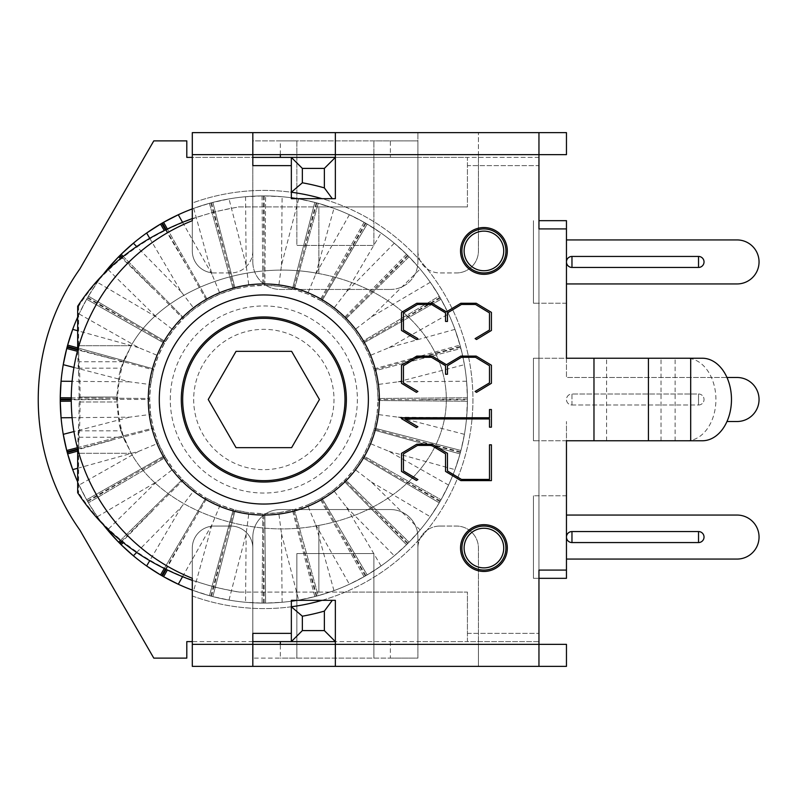 <?xml version="1.0" encoding="UTF-8"?>
<svg xmlns="http://www.w3.org/2000/svg" width="799" height="799" viewBox="0 0 799 799"><rect width="100%" height="100%" fill="white"/><g stroke="black" fill="none" stroke-linecap="round" stroke-linejoin="round"><path stroke-width="0.6" stroke-dasharray="4 3" d="M252.824 132.634L252.824 250.936L252.824 154.646L192.299 154.646L252.824 154.646L192.299 154.646L192.299 132.634L252.824 132.634L252.824 154.646L417.897 154.646L417.897 250.936L417.897 132.634L417.897 154.646L478.431 154.646L478.431 250.936A22.012 22.012 0 0 1 456.419 272.948A22.012 22.012 0 0 0 478.431 250.936L478.431 132.634L478.431 154.646L566.461 154.646L566.461 132.634L252.824 132.634L252.824 165.643L291.345 165.643L291.345 198.661L335.36 198.661L335.36 157.393L467.425 157.393L467.425 206.911L467.425 165.643L538.955 165.643L538.955 633.357L538.955 165.643L467.425 165.643L467.425 206.911L345.258 206.911L467.425 206.911L467.425 157.393L538.955 157.393L538.955 641.607L467.425 641.607L467.425 592.089L345.258 592.089A209.088 209.088 0 0 0 321.997 198.661L335.36 198.661L335.36 132.634M291.345 165.643L291.345 157.393M345.258 592.089A209.088 209.088 0 0 1 321.997 600.339L335.36 600.339L335.36 641.607L467.425 641.607L467.425 592.089L345.258 592.089M291.345 641.607L291.345 606.771A209.088 209.088 0 0 1 192.299 595.974L192.299 641.607L417.897 641.607L417.897 537.058A27.516 27.516 0 0 0 390.391 509.552L280.339 509.552A27.516 27.516 0 0 0 252.824 537.058L252.824 658.116L252.824 537.058A27.516 27.516 0 0 1 280.339 509.552L390.391 509.552A27.516 27.516 0 0 1 417.897 537.058L417.897 658.116L373.882 658.116L373.882 553.567L296.848 553.567L296.848 658.116L252.824 658.116L280.339 658.116L280.339 644.354M538.955 157.393L417.897 157.393L417.897 140.884L417.897 261.942L417.897 157.393L192.299 157.393L192.299 203.026A209.088 209.088 0 0 1 472.928 399.5A209.088 209.088 0 0 1 192.299 595.974L192.299 641.607M192.299 157.393L192.299 203.026A209.088 209.088 0 0 1 291.345 192.229M291.345 606.771L291.345 633.357L252.824 633.357L252.824 644.354L192.299 644.354L192.299 548.064A22.012 22.012 0 0 1 214.312 526.052L230.821 526.052A22.012 22.012 0 0 1 252.824 548.064A22.012 22.012 0 0 0 230.821 526.052L214.312 526.052A22.012 22.012 0 0 0 192.299 548.064L192.299 644.354L252.824 644.354L252.824 666.366L192.299 666.366L192.299 578.306A192.589 192.589 0 0 1 192.299 220.694L192.299 250.936A22.012 22.012 0 0 0 214.312 272.948A22.012 22.012 0 0 1 192.299 250.936L192.299 154.646M538.955 440.768L533.452 440.768L533.452 358.232L533.452 440.768L533.452 358.232L533.452 440.768L538.955 440.768L538.955 358.232L538.955 440.768M538.955 358.232L533.452 358.232L538.955 358.232M538.955 578.326L533.452 578.326L533.452 495.789L533.452 578.326L533.452 495.789L533.452 578.326L538.955 578.326L538.955 495.789L538.955 578.326L533.452 578.326L566.461 578.326L566.461 559.07L737.038 559.07A22.012 22.012 0 0 0 759.05 537.058A22.012 22.012 0 0 0 737.038 515.055L566.461 515.055L566.461 495.789L533.452 495.789L566.461 495.789L566.461 515.055M538.955 303.211L533.452 303.211L533.452 220.674L533.452 303.211L533.452 220.674L533.452 303.211L538.955 303.211L538.955 220.674L538.955 303.211M538.955 220.674L566.461 220.674L566.461 358.232L702.291 358.232M505.937 548.064A22.012 22.012 0 0 1 472.928 567.13A22.012 22.012 0 0 1 472.928 529.008A22.012 22.012 0 0 1 505.937 548.064A22.012 22.012 0 0 0 472.928 529.008A22.012 22.012 0 0 0 472.928 567.13A22.012 22.012 0 0 0 505.937 548.064A22.012 22.012 0 0 1 483.924 570.077A22.012 22.012 0 0 1 461.922 548.064A22.012 22.012 0 0 1 483.924 526.052A22.012 22.012 0 0 1 505.937 548.064M505.937 250.936A22.012 22.012 0 0 1 472.928 269.992A22.012 22.012 0 0 1 472.928 231.87A22.012 22.012 0 0 1 505.937 250.936A22.012 22.012 0 0 0 472.928 231.87A22.012 22.012 0 0 0 472.928 269.992A22.012 22.012 0 0 0 505.937 250.936A22.012 22.012 0 0 1 483.924 272.948A22.012 22.012 0 0 1 461.922 250.936A22.012 22.012 0 0 1 483.924 228.923A22.012 22.012 0 0 1 505.937 250.936M252.824 641.607L186.796 641.607L186.796 658.116L153.788 658.116L79.86 530.067A225.598 225.598 0 0 1 79.86 268.933L153.788 140.884L186.796 140.884L186.796 157.393L252.824 157.393L252.824 261.942L252.824 140.884L296.848 140.884L296.848 245.433L373.882 245.433L373.882 140.884L417.897 140.884L390.391 140.884L390.391 157.393M280.339 154.646L280.339 140.884L390.391 140.884M373.882 140.884L296.848 140.884L296.848 245.433L373.882 245.433L373.882 140.884M280.339 140.884L252.824 140.884L252.824 157.393M390.391 641.607L390.391 658.116L280.339 658.116M296.848 658.116L373.882 658.116L373.882 553.567L296.848 553.567L296.848 658.116M390.391 658.116L417.897 658.116L417.897 641.607L538.955 641.607M252.824 261.942A27.516 27.516 0 0 0 280.339 289.448L390.391 289.448L280.339 289.448A27.516 27.516 0 0 1 252.824 261.942M390.391 289.448A27.516 27.516 0 0 0 417.897 261.942A27.516 27.516 0 0 1 390.391 289.448M181.293 399.5A82.537 82.537 0 0 0 305.098 470.981A82.537 82.537 0 0 0 305.098 328.019A82.537 82.537 0 0 0 181.293 399.5A82.537 82.537 0 0 0 305.098 470.981A82.537 82.537 0 0 0 305.098 328.019A82.537 82.537 0 0 0 181.293 399.5A82.537 82.537 0 0 0 263.83 482.037A82.537 82.537 0 0 0 346.367 399.5A82.537 82.537 0 0 0 263.83 316.963A82.537 82.537 0 0 0 181.293 399.5M178.277 214.761A203.585 203.585 0 0 1 210.756 202.956L209.428 203.326L233.318 289.478L209.428 203.326L193.698 208.379A203.585 203.585 0 0 0 192.299 208.899A203.585 203.585 0 0 1 291.345 197.782A203.585 203.585 0 0 0 282.107 196.734L264.229 195.915A203.585 203.585 0 0 1 316.134 202.746L314.806 202.397L292.424 288.958L314.806 202.397L298.656 198.921A203.585 203.585 0 0 0 297.158 198.661A203.585 203.585 0 0 1 297.188 600.339A203.585 203.585 0 0 0 298.656 600.079L314.806 596.603L292.424 510.042L294.342 509.522L318.242 595.674L333.962 590.621A203.585 203.585 0 0 0 349.383 584.239L364.084 576.688L320.059 498.876L320.918 498.376A114.177 114.177 0 0 0 320.918 300.624A114.177 114.177 0 0 0 149.653 399.5A114.177 114.177 0 0 0 320.918 498.376L321.777 497.877L367.16 574.91L381.043 565.962A203.585 203.585 0 0 0 394.287 555.794L406.521 544.708L343.86 480.938L345.268 479.53L409.038 542.191L420.134 529.947A203.585 203.585 0 0 0 430.291 516.713L439.25 502.831L362.207 457.447L363.205 455.72L441.018 499.745L448.569 485.053A203.585 203.585 0 0 0 454.951 469.632L460.014 453.902L373.852 430.012L374.371 428.084L460.933 450.476L464.419 434.326A203.585 203.585 0 0 0 466.596 417.777L467.415 399.899L378.007 399.5L378.007 398.501L467.405 397.722L466.596 381.223A203.585 203.585 0 0 0 464.419 364.674L460.933 348.524L374.371 370.916L460.933 348.524L460.584 347.195A203.585 203.585 0 0 1 467.415 399.101L467.405 397.722L378.007 398.501L377.028 384.599L374.122 369.947L460.374 346.426L454.951 329.368A203.585 203.585 0 0 0 448.569 313.947L441.018 299.255L363.205 343.28L354.416 329.997L345.268 319.47L333.343 308.923L321.777 301.123L367.16 224.09L321.777 301.123L307.525 294.012L294.342 289.478L318.242 203.326L294.342 289.478L278.731 286.302L264.829 285.333L265.608 195.925L264.829 285.333L248.928 286.302L235.246 288.958L212.864 202.397L235.246 288.958L220.144 294.012L207.61 300.124L163.585 222.312M466.596 381.223L398.122 381.822L377.028 384.599M464.419 434.326L398.122 417.178L377.028 414.401L378.007 400.499L467.405 401.278L378.007 400.499L378.007 399.5M467.415 399.899A203.585 203.585 0 0 1 460.584 451.805L460.933 450.476L374.371 428.084L377.028 414.401M448.569 485.053L388.973 451.335L369.318 443.195L373.852 430.012L460.014 453.902L460.374 452.574A203.585 203.585 0 0 1 440.339 500.943L441.018 499.745L363.205 455.72L369.318 443.195M420.134 529.947L371.295 481.957L354.416 469.003L362.207 457.447L439.25 502.831L439.939 501.642A203.585 203.585 0 0 1 408.069 543.17L409.038 542.191L345.268 479.53L354.416 469.003M381.043 565.962L346.287 506.956L333.343 490.077L343.86 480.938L406.521 544.708L407.5 543.739A203.585 203.585 0 0 1 365.972 575.61L367.16 574.91L321.777 497.877L333.343 490.077M333.962 590.621L315.665 524.643L307.525 504.988L320.059 498.876L364.084 576.688L365.273 576.009A203.585 203.585 0 0 1 316.913 596.044L318.242 595.674L294.342 509.522L307.525 504.988M182.522 576.738L211.995 524.643L220.144 504.988L235.246 510.042L212.864 596.603L229.013 600.079A203.585 203.585 0 0 0 245.553 602.266L262.052 603.075L262.841 513.667L264.829 513.667L265.608 603.075L282.107 602.266A203.585 203.585 0 0 0 291.345 601.218A203.585 203.585 0 0 1 192.299 590.111A203.585 203.585 0 0 0 193.698 590.621L209.428 595.674L233.318 509.522L209.428 595.674L210.756 596.044A203.585 203.585 0 0 1 178.277 584.239M282.107 602.266L281.508 533.792L278.731 512.698L292.424 510.042L314.806 596.603L316.134 596.254A203.585 203.585 0 0 1 264.229 603.085L265.608 603.075L264.829 513.667L278.731 512.698M229.013 600.079L246.152 533.792L248.928 512.698L262.841 513.667L262.052 603.075L263.43 603.085A203.585 203.585 0 0 1 211.525 596.254L212.864 596.603L235.246 510.042L248.928 512.698M164.234 568.578L205.882 497.877L220.144 504.988M163.585 576.688L167.321 570.087M136.619 552.499L181.373 506.956L194.327 490.077L205.882 497.877L160.509 574.91M120.419 540.434L182.402 479.53L194.327 490.077M121.138 544.708L123.166 542.641M146.626 565.962A203.585 203.585 0 0 1 133.383 555.794M77.673 468.254L138.696 451.335L158.352 443.195L165.453 457.447L88.419 502.831L97.378 516.713A203.585 203.585 0 0 0 103.74 525.263A203.585 203.585 0 0 1 77.673 481.917A203.585 203.585 0 0 0 79.101 485.053L86.642 499.745L164.464 455.72L86.642 499.745L87.321 500.943A203.585 203.585 0 0 1 72.709 469.632M97.378 516.713L156.374 481.957L173.253 469.003L182.402 479.53L118.622 542.191M107.535 529.947A203.585 203.585 0 0 1 87.72 501.642L88.419 502.831L165.453 457.447L173.253 469.003M77.383 447.72L153.298 428.084L158.352 443.195M67.655 453.902L77.673 451.125M72.11 417.677L129.538 417.178L150.631 414.401L153.298 428.084L66.736 450.476M71.251 397.822L149.663 398.501L150.631 414.401M60.255 401.278L71.251 401.178M63.251 434.326A203.585 203.585 0 0 1 61.074 417.777M73.937 367.44L129.538 381.822L150.631 384.599L149.663 398.501L60.255 397.722M77.673 347.875L153.808 368.988L150.631 384.599M66.736 348.524L77.383 351.28M61.074 381.223A203.585 203.585 0 0 1 63.251 364.674M108.025 269.533L156.374 317.043L173.253 329.997L164.464 343.28L86.642 299.255L79.101 313.947A203.585 203.585 0 0 0 77.673 317.093A203.585 203.585 0 0 1 103.7 273.777A203.585 203.585 0 0 0 97.378 282.287L88.419 296.169L165.453 341.553L88.419 296.169L87.72 297.358A203.585 203.585 0 0 1 107.535 269.053M79.101 313.947L138.696 347.665L158.352 355.805L153.808 368.988L67.655 345.098M72.709 329.368A203.585 203.585 0 0 1 87.321 298.057L86.642 299.255L164.464 343.28L158.352 355.805M123.166 256.359L183.81 318.062L173.253 329.997M118.622 256.809L120.419 258.566M149.703 238.262L181.373 292.044L194.327 308.923L183.81 318.062L121.138 254.292M167.321 228.913L207.61 300.124L194.327 308.923M160.509 224.09L164.234 230.422M133.383 243.206A203.585 203.585 0 0 1 146.626 233.038M193.698 208.379L211.995 274.357L220.144 294.012M262.052 195.925L245.553 196.734A203.585 203.585 0 0 0 229.013 198.921L211.525 202.746A203.585 203.585 0 0 1 263.43 195.915L262.052 195.925L262.841 285.333L262.052 195.925M245.553 196.734L246.152 265.208L248.928 286.302M298.656 198.921L281.508 265.208L278.731 286.302M364.084 222.312L349.383 214.761A203.585 203.585 0 0 0 333.962 208.379L316.913 202.956A203.585 203.585 0 0 1 365.273 222.991L364.084 222.312L320.059 300.124L364.084 222.312M349.383 214.761L315.665 274.357L307.525 294.012M406.521 254.292L394.287 243.206A203.585 203.585 0 0 0 381.043 233.038L365.972 223.39A203.585 203.585 0 0 1 407.5 255.261L406.521 254.292L343.86 318.062L406.521 254.292M394.287 243.206L346.287 292.044L333.343 308.923M439.25 296.169L430.291 282.287A203.585 203.585 0 0 0 420.134 269.053L409.038 256.809L345.268 319.47L409.038 256.809L408.069 255.83A203.585 203.585 0 0 1 439.939 297.358L439.25 296.169L362.207 341.553L439.25 296.169M430.291 282.287L371.295 317.043L354.416 329.997M374.122 369.947L369.318 355.805L363.205 343.28L441.018 299.255L440.339 298.057A203.585 203.585 0 0 1 460.374 346.426M460.374 452.574L374.122 429.053M439.939 501.642L362.716 456.589M407.5 543.739L344.569 480.239M365.273 576.009L320.918 498.376M316.134 596.254L293.383 509.782M263.43 603.085L263.83 513.677M210.756 596.044L234.277 509.782M165.473 569.188L206.741 498.376M121.498 541.303L183.101 480.239M87.321 500.943L164.954 456.589M77.693 449.058L153.548 429.053M71.251 399.19L149.653 399.5M77.683 349.303L153.548 369.947M87.72 297.358L164.954 342.411M122.087 257.218L183.101 318.761M166.082 229.513L206.741 300.624M211.525 202.746L234.277 289.218M264.229 195.915L263.83 285.323M316.913 202.956L293.383 289.218M365.972 223.39L320.918 300.624M408.069 255.83L344.569 318.761M440.339 298.057L362.716 342.411M454.951 329.368L388.973 347.665L369.318 355.805M373.852 368.988L460.014 345.098L373.852 368.988M208.239 399.5L236.035 447.65L291.625 447.65L319.43 399.5L291.625 351.35L236.035 351.35L208.239 399.5M193.548 440.079A81.158 81.158 0 0 1 223.251 329.208A81.158 81.158 0 0 1 334.122 358.921A81.158 81.158 0 0 1 304.409 469.792A81.158 81.158 0 0 1 193.548 440.079M304.409 469.792A81.158 81.158 0 0 0 304.409 329.208A81.158 81.158 0 0 0 182.671 399.5A81.158 81.158 0 0 0 304.409 469.792A81.158 81.158 0 0 1 182.671 399.5A81.158 81.158 0 0 1 304.409 329.208A81.158 81.158 0 0 1 304.409 469.792M162.037 223.191A203.585 203.585 0 0 1 467.425 399.5A203.585 203.585 0 0 1 162.037 575.809A203.585 203.585 0 0 1 162.037 223.191M77.693 448.908A38.522 3.356 -90 0 1 78.302 430.851A49.518 4.315 90 0 0 78.632 424.668A49.518 4.325 90 0 0 79.111 401.977L79.111 397.023L116.694 397.023L119.301 374.332A102.841 102.442 90 0 1 126.052 355.485C121.258 366.921 118.462 380.773 117.663 397.023A102.841 102.442 -90 0 0 117.663 401.977C118.462 418.227 121.258 432.079 126.052 443.515L119.341 424.659L121.108 430.851L131.156 453.303C161.937 508.094 244.704 539.894 318.861 525.412C244.704 539.894 161.937 508.094 131.156 453.303L78.632 453.303L78.632 492.753L77.673 492.753M116.694 397.023A102.841 102.442 -90 0 0 116.694 401.977L119.301 424.668A102.841 102.442 90 0 0 126.052 443.515L123.386 437.263L131.156 453.303L78.911 453.303M78.911 345.697L131.156 345.697C161.937 290.906 244.704 259.106 318.861 273.588C244.704 259.106 161.937 290.906 131.156 345.697L121.108 368.149L119.341 374.341M79.111 397.023A49.518 4.325 90 0 0 78.632 374.332A49.518 4.315 90 0 0 78.302 368.149A38.522 3.356 -90 0 1 77.693 350.092M77.673 306.247L78.632 306.247C111.141 254.951 171.785 217.478 239.4 206.911L467.425 206.911L318.861 206.911L318.861 273.588A165.073 129.308 0 0 1 446.331 399.5A165.073 129.308 0 0 1 318.861 525.412A165.073 129.308 0 0 0 446.331 399.5A165.073 129.308 0 0 0 318.861 273.588L318.861 206.911L238.442 206.911L215.011 211.735L192.299 218.586M78.632 306.247L78.632 345.697L131.156 345.697L123.386 361.737L126.052 355.485M192.299 580.414L215.011 587.265L238.442 592.089L318.861 592.089L238.442 592.089M318.861 592.089L318.861 525.412L318.861 592.089L467.425 592.089L318.861 592.089M78.632 424.668L78.632 453.303A27.516 2.407 -90 0 1 79.081 437.263A60.524 5.283 90 0 0 80.07 401.977L80.07 397.023A60.524 5.283 90 0 0 79.081 361.737A27.516 2.407 -90 0 1 78.632 345.697L78.632 374.332M239.4 592.089C171.785 581.522 111.141 544.049 78.632 492.753M239.4 206.911L238.442 206.911M467.425 633.357L538.955 633.357L467.425 633.357L467.425 592.089L467.425 633.357M702.291 440.768L566.461 440.768L566.461 421.512L566.461 570.077L538.955 570.077L538.955 228.923L566.461 228.923M686.731 440.768A41.268 29.183 90 0 0 715.914 399.5A41.268 29.183 90 0 0 686.731 358.232M538.955 132.634L538.955 228.923M252.824 250.936A22.012 22.012 0 0 1 230.821 272.948L214.312 272.948L230.821 272.948A22.012 22.012 0 0 0 252.824 250.936M417.897 250.936A22.012 22.012 0 0 0 439.909 272.948L456.419 272.948L439.909 272.948A22.012 22.012 0 0 1 417.897 250.936M335.36 154.646L538.955 154.646M538.955 570.077L538.955 644.354L335.36 644.354L335.36 600.339L291.345 600.339L291.345 633.357M460.544 250.936A23.381 23.381 0 0 0 495.62 271.191A23.381 23.381 0 0 0 495.62 230.681A23.381 23.381 0 0 0 460.544 250.936M460.544 548.064A23.381 23.381 0 0 0 495.62 568.319A23.381 23.381 0 0 0 495.62 527.809A23.381 23.381 0 0 0 460.544 548.064M491.415 312.379L491.415 330.466L476.514 339.505L475.105 338.616L489.487 330.017L489.487 312.898L475.485 304.449L461.472 304.449L447.47 312.898L447.47 321.428L445.542 321.428L445.542 312.898L431.46 304.449L417.527 304.449L403.445 312.898L403.445 330.017L417.897 338.616L416.419 339.505L401.517 330.466L401.517 312.379L416.788 303.27L432.199 303.27L446.431 311.86L460.803 303.27L476.224 303.27L491.415 312.379M431.46 445.403L417.527 445.403L403.445 453.852L403.445 470.971L417.897 479.57L416.419 480.459L401.517 471.42L401.517 453.333L416.788 444.214L432.199 444.214L447.47 453.333L447.47 470.971L461.472 479.42L489.487 479.42L489.487 444.813L491.415 444.813L491.415 480.608L460.803 480.608L445.542 471.42L445.542 453.852L431.46 445.403M491.415 427.175L489.487 427.175L489.487 418.946L404.783 418.946L417.897 426.726L416.419 427.615L401.517 418.656L401.517 417.767L489.487 417.767L489.487 409.537L491.415 409.537L491.415 427.175M431.46 357.293L417.527 357.293L403.445 365.742L403.445 382.861L417.897 391.45L416.419 392.349L401.517 383.3L401.517 365.223L416.788 356.104L432.199 356.104L446.431 364.704L460.803 356.104L476.224 356.104L491.415 365.223L491.415 383.3L476.514 392.349L475.105 391.45L489.487 382.861L489.487 365.742L475.485 357.293L461.472 357.293L447.47 365.742L447.47 374.262L445.542 374.262L445.542 365.742L431.46 357.293M252.824 666.366L252.824 644.354L478.431 644.354L478.431 548.064A22.012 22.012 0 0 0 456.419 526.052A22.012 22.012 0 0 1 478.431 548.064L478.431 666.366L478.431 644.354L566.461 644.354L566.461 666.366L252.824 666.366L252.824 548.064L252.824 644.354L192.299 644.354M335.36 644.354L335.36 666.366M439.909 526.052L456.419 526.052L439.909 526.052A22.012 22.012 0 0 0 417.897 548.064A22.012 22.012 0 0 1 439.909 526.052M417.897 644.354L417.897 548.064L417.897 644.354M538.955 666.366L538.955 644.354M263.83 504.049A104.549 104.549 0 0 1 159.291 399.5A104.549 104.549 0 0 1 263.83 294.951A104.549 104.549 0 0 1 368.379 399.5A104.549 104.549 0 0 1 263.83 504.049M571.964 542.561L698.526 542.561A5.503 5.503 0 0 0 704.029 537.058A5.503 5.503 0 0 0 698.526 531.555L571.964 531.555L571.964 542.561M566.461 570.077L566.461 559.07M571.964 405.003L698.526 405.003A5.503 5.503 0 0 0 704.029 399.5A5.503 5.503 0 0 0 698.526 393.997L571.964 393.997A5.503 5.503 0 0 0 566.461 399.5A5.503 5.503 0 0 0 571.964 405.003L571.964 393.997L698.526 393.997L698.526 405.003L571.964 405.003A5.503 5.503 0 0 1 566.461 399.5A5.503 5.503 0 0 1 571.964 393.997L571.964 405.003M698.526 405.003A5.503 5.503 0 0 0 704.029 399.5A5.503 5.503 0 0 0 698.526 393.997L698.526 405.003M726.98 421.512L737.038 421.512A22.012 22.012 0 0 0 759.05 399.5A22.012 22.012 0 0 0 737.038 377.488L566.461 377.488L566.461 358.232L533.452 358.232L566.461 358.232L566.461 377.488L726.98 377.488M566.461 440.768L533.452 440.768L566.461 440.768M571.964 267.445L698.526 267.445A5.503 5.503 0 0 0 704.029 261.942A5.503 5.503 0 0 0 698.526 256.439L571.964 256.439A5.503 5.503 0 0 0 566.461 261.942A5.503 5.503 0 0 0 571.964 267.445L571.964 256.439M566.461 283.945L566.461 303.211L566.461 283.945L737.038 283.945A22.012 22.012 0 0 0 759.05 261.942A22.012 22.012 0 0 0 737.038 239.93L566.461 239.93M566.461 303.211L533.452 303.211L566.461 303.211M398.122 381.822L464.419 364.674M398.122 417.178L466.596 417.777M388.973 451.335L454.951 469.632M371.295 481.957L430.291 516.713M346.287 506.956L394.287 555.794M315.665 524.643L349.383 584.239M281.508 533.792L298.656 600.079M246.152 533.792L245.553 602.266M211.995 524.643L193.698 590.621M181.373 506.956L149.703 560.738M156.374 481.957L108.025 529.467M138.696 451.335L79.101 485.053M129.538 417.178L73.937 431.56M129.538 381.822L72.11 381.323M138.696 347.665L77.673 330.746M156.374 317.043L97.378 282.287M181.373 292.044L136.619 246.501M211.995 274.357L182.522 222.262M246.152 265.208L229.013 198.921M281.508 265.208L282.107 196.734M315.665 274.357L333.962 208.379M346.287 292.044L381.043 233.038M371.295 317.043L420.134 269.053M460.584 347.195L416.099 358.701M421.463 399.5L467.415 399.101M416.099 440.299L460.584 451.805M400.349 478.321L440.339 500.943M375.3 510.961L408.069 543.17M342.651 536.019L365.972 575.61M304.629 551.759L316.913 596.044M263.83 557.133L264.229 603.085M223.031 551.759L211.525 596.254M185.018 536.019L166.082 569.487M152.369 510.961L122.087 541.782M127.321 478.321L87.72 501.642M111.57 440.299L77.683 449.697M106.197 399.5L71.251 399.81M111.57 358.701L77.693 349.942M127.321 320.679L87.321 298.057M152.369 288.039L121.498 257.697M185.018 262.981L165.473 229.812M223.031 247.241L210.756 202.956M263.83 241.867L263.43 195.915M304.629 247.241L316.134 202.746M342.651 262.981L365.273 222.991M375.3 288.039L407.5 255.261M400.349 320.679L439.939 297.358M388.973 347.665L448.569 313.947M298.906 460.254A70.152 70.152 0 0 0 324.594 364.424A70.152 70.152 0 0 0 228.754 338.746A70.152 70.152 0 0 0 203.076 434.576A70.152 70.152 0 0 0 298.906 460.254M78.302 430.851L121.108 430.851M79.111 401.977L116.694 401.977M78.302 368.149L121.108 368.149M79.081 437.263L123.386 437.263M80.07 401.977L117.663 401.977M123.386 361.737L79.081 361.737M117.663 397.023L80.07 397.023M675.125 440.768L675.125 358.232M661.033 440.768L661.033 358.232M606.581 440.768L606.581 358.232M593.977 440.768L593.977 358.232M170.287 399.5A93.543 93.543 0 0 1 263.83 305.957A93.543 93.543 0 0 1 357.373 399.5A93.543 93.543 0 0 1 263.83 493.043A93.543 93.543 0 0 1 170.287 399.5M698.526 531.555L698.526 542.561M698.526 256.439L698.526 267.445"/><path stroke-width="1.2" d="M332.274 198.661L324.364 187.885A220.095 220.095 0 0 0 302.352 182.801L291.345 192.229A209.088 209.088 0 0 1 321.997 198.661L335.36 198.661L335.36 157.393L291.345 157.393L291.345 165.643L252.824 165.643L252.824 132.634L192.299 132.634L192.299 220.694A192.589 192.589 0 0 0 192.299 578.306L192.299 666.366L252.824 666.366L252.824 633.357L291.345 633.357L291.345 641.607L335.36 641.607L335.36 600.339L332.274 600.339L324.364 611.115L324.364 630.601L335.36 641.607M302.352 182.801L302.352 168.399L324.364 168.399L335.36 157.393M324.364 168.399L324.364 187.885M302.352 168.399L291.345 157.393L252.824 157.393M332.274 600.339L321.997 600.339A209.088 209.088 0 0 1 291.345 606.771L302.352 616.199A220.095 220.095 0 0 0 324.364 611.115M324.364 630.601L302.352 630.601L291.345 641.607L252.824 641.607M302.352 630.601L302.352 616.199M503.73 548.064A19.795 19.795 0 0 1 474.027 565.213A19.795 19.795 0 0 1 474.027 530.916A19.795 19.795 0 0 1 503.73 548.064M505.937 548.064A22.012 22.012 0 0 0 472.928 529.008A22.012 22.012 0 0 0 472.928 567.13A22.012 22.012 0 0 0 505.937 548.064M503.73 250.936A19.795 19.795 0 0 1 474.027 268.084A19.795 19.795 0 0 1 474.027 233.787A19.795 19.795 0 0 1 503.73 250.936M505.937 250.936A22.012 22.012 0 0 0 472.928 231.87A22.012 22.012 0 0 0 472.928 269.992A22.012 22.012 0 0 0 505.937 250.936M538.955 157.393L538.955 228.923L538.955 132.634L335.36 132.634L335.36 198.661L291.345 198.661L291.345 165.643M291.345 633.357L291.345 600.339L335.36 600.339L335.36 644.354L566.461 644.354L566.461 666.366L538.955 666.366L538.955 570.077L538.955 641.607M192.299 641.607L186.796 641.607L186.796 658.116L153.788 658.116L79.86 530.067A225.598 225.598 0 0 1 79.86 268.933L153.788 140.884L186.796 140.884L186.796 157.393L192.299 157.393M291.345 601.218A203.585 203.585 0 0 0 297.158 600.339A203.585 203.585 0 0 1 291.345 601.218M167.321 570.087L163.585 576.688L178.277 584.239A203.585 203.585 0 0 0 192.299 590.101A203.585 203.585 0 0 1 103.7 525.223A203.585 203.585 0 0 0 107.535 529.947L118.622 542.191L120.419 540.434M182.522 576.738L178.277 584.239A203.585 203.585 0 0 1 162.387 576.009L163.585 576.688M123.166 542.641L121.138 544.708L133.383 555.794A203.585 203.585 0 0 0 146.626 565.962L160.509 574.91L164.234 568.578M136.619 552.499L133.383 555.794A203.585 203.585 0 0 1 120.16 543.739L121.138 544.708M160.509 574.91L161.698 575.61A203.585 203.585 0 0 1 146.626 565.962L149.703 560.738M118.622 542.191L119.59 543.17A203.585 203.585 0 0 1 107.535 529.947L108.025 529.467M77.673 451.125L67.655 453.902L72.709 469.632A203.585 203.585 0 0 0 77.673 481.907A203.585 203.585 0 0 1 77.673 317.083A203.585 203.585 0 0 0 72.709 329.368L67.655 345.098L77.673 347.875M77.673 468.254L72.709 469.632A203.585 203.585 0 0 1 67.286 452.574L67.655 453.902M71.251 401.178L60.255 401.278L61.074 417.777A203.585 203.585 0 0 0 63.251 434.326L66.736 450.476L77.383 447.72M72.11 417.677L61.074 417.777A203.585 203.585 0 0 1 60.245 399.899L60.255 401.278M66.736 450.476L67.086 451.805A203.585 203.585 0 0 1 63.251 434.326L73.937 431.56M77.383 351.28L66.736 348.524L63.251 364.674A203.585 203.585 0 0 0 61.074 381.223L60.255 397.722L71.251 397.822M73.937 367.44L63.251 364.674A203.585 203.585 0 0 1 67.086 347.195L66.736 348.524M60.255 397.722L60.245 399.101A203.585 203.585 0 0 1 61.074 381.223L72.11 381.323M67.655 345.098L67.286 346.426A203.585 203.585 0 0 1 72.709 329.368L77.673 330.746M120.419 258.566L118.622 256.809L107.535 269.053A203.585 203.585 0 0 0 103.74 273.737A203.585 203.585 0 0 1 192.299 208.889A203.585 203.585 0 0 0 178.277 214.761L163.585 222.312L167.321 228.913M108.025 269.533L107.535 269.053A203.585 203.585 0 0 1 119.59 255.83L118.622 256.809M164.234 230.422L160.509 224.09L146.626 233.038A203.585 203.585 0 0 0 133.383 243.206L121.138 254.292L123.166 256.359M149.703 238.262L146.626 233.038A203.585 203.585 0 0 1 161.698 223.39L160.509 224.09M121.138 254.292L120.16 255.261A203.585 203.585 0 0 1 133.383 243.206L136.619 246.501M163.585 222.312L162.387 222.991A203.585 203.585 0 0 1 178.277 214.761L182.522 222.262M297.158 198.661A203.585 203.585 0 0 0 291.345 197.782A203.585 203.585 0 0 1 297.188 198.661M236.035 447.65L208.239 399.5L236.035 351.35L291.625 351.35L319.43 399.5L291.625 447.65L236.035 447.65M304.409 469.792A81.158 81.158 0 0 0 304.409 329.208A81.158 81.158 0 0 0 182.671 399.5A81.158 81.158 0 0 0 304.409 469.792M192.299 580.414C142.302 562.246 104.09 533.023 77.673 492.753L77.673 453.303A38.522 3.356 -90 0 1 77.693 448.908M77.693 350.092A38.522 3.356 -90 0 1 77.673 345.697L78.911 345.697M192.299 218.586C142.302 236.754 104.09 265.977 77.673 306.247L77.673 345.697M538.955 228.923L566.461 228.923L566.461 358.232L702.291 358.232A41.268 29.183 -90 0 1 731.475 399.5A41.268 29.183 -90 0 1 702.291 440.768L566.461 440.768L566.461 570.077L538.955 570.077M593.977 358.232L593.977 440.768M252.824 132.634L335.36 132.634M538.955 132.634L566.461 132.634L566.461 154.646L192.299 154.646M417.527 304.449L403.445 312.898L403.445 330.017L417.897 338.616L416.419 339.505L401.517 330.466L401.517 312.379L416.788 303.27L432.199 303.27L446.431 311.86L460.803 303.27L476.224 303.27L491.415 312.379L491.415 330.466L476.514 339.505L475.105 338.616L489.487 330.017L489.487 312.898L475.485 304.449L461.472 304.449L447.47 312.898L447.47 321.428L445.542 321.428L445.542 312.898L431.46 304.449L417.527 304.449M431.46 445.403L417.527 445.403L403.445 453.852L403.445 470.971L417.897 479.57L416.419 480.459L401.517 471.42L401.517 453.333L416.788 444.214L432.199 444.214L447.47 453.333L447.47 470.971L461.472 479.42L489.487 479.42L489.487 444.813L491.415 444.813L491.415 480.608L460.803 480.608L445.542 471.42L445.542 453.852L431.46 445.403M401.517 418.656L401.517 417.767L489.487 417.767L489.487 409.537L491.415 409.537L491.415 427.175L489.487 427.175L489.487 418.946L404.783 418.946L417.897 426.726L416.419 427.615L401.517 418.656M431.46 357.293L417.527 357.293L403.445 365.742L403.445 382.861L417.897 391.45L416.419 392.349L401.517 383.3L401.517 365.223L416.788 356.104L432.199 356.104L446.431 364.704L460.803 356.104L476.224 356.104L491.415 365.223L491.415 383.3L476.514 392.349L475.105 391.45L489.487 382.861L489.487 365.742L475.485 357.293L461.472 357.293L447.47 365.742L447.47 374.262L445.542 374.262L445.542 365.742L431.46 357.293M192.299 644.354L335.36 644.354L335.36 666.366L538.955 666.366M335.36 666.366L252.824 666.366M507.315 548.064A23.381 23.381 0 0 1 483.924 571.455A23.381 23.381 0 0 1 460.544 548.064A23.381 23.381 0 0 1 483.924 524.683A23.381 23.381 0 0 1 507.315 548.064M507.315 250.936A23.381 23.381 0 0 1 483.924 274.317A23.381 23.381 0 0 1 460.544 250.936A23.381 23.381 0 0 1 483.924 227.545A23.381 23.381 0 0 1 507.315 250.936M181.293 399.5A82.537 82.537 0 0 1 263.83 316.963A82.537 82.537 0 0 1 346.367 399.5A82.537 82.537 0 0 1 263.83 482.037A82.537 82.537 0 0 1 181.293 399.5M368.379 399.5A104.549 104.549 0 0 0 211.555 308.963A104.549 104.549 0 0 0 211.555 490.037A104.549 104.549 0 0 0 368.379 399.5M571.964 531.555A5.503 5.503 0 0 0 566.461 537.058A5.503 5.503 0 0 0 571.964 542.561L698.526 542.561A5.503 5.503 0 0 0 704.029 537.058A5.503 5.503 0 0 0 698.526 531.555L571.964 531.555A5.503 5.503 0 0 0 566.461 537.058A5.503 5.503 0 0 0 571.964 542.561L571.964 531.555M566.461 515.055L737.038 515.055A22.012 22.012 0 0 1 759.05 537.058A22.012 22.012 0 0 1 737.038 559.07L566.461 559.07M538.955 578.326L566.461 578.326L566.461 570.077M726.98 377.488L737.038 377.488A22.012 22.012 0 0 1 759.05 399.5A22.012 22.012 0 0 1 737.038 421.512L726.98 421.512M571.964 256.439L698.526 256.439A5.503 5.503 0 0 1 704.029 261.942A5.503 5.503 0 0 1 698.526 267.445L571.964 267.445A5.503 5.503 0 0 1 566.461 261.942A5.503 5.503 0 0 1 571.964 256.439L571.964 267.445M566.461 239.93L737.038 239.93A22.012 22.012 0 0 1 759.05 261.942A22.012 22.012 0 0 1 737.038 283.945L566.461 283.945M566.461 228.923L566.461 220.674L538.955 220.674M280.339 157.393L280.339 154.646M280.339 644.354L280.339 641.607M166.082 569.487L162.387 576.009M161.698 575.61L165.473 569.188M122.087 541.782L120.16 543.739M119.59 543.17L121.498 541.303M77.683 449.697L67.286 452.574M67.086 451.805L77.693 449.058M71.251 399.81L60.245 399.899M60.245 399.101L71.251 399.19M77.693 349.942L67.086 347.195M67.286 346.426L77.683 349.303M121.498 257.697L119.59 255.83M120.16 255.261L122.087 257.218M165.473 229.812L161.698 223.39M162.387 222.991L166.082 229.513M77.673 453.303L78.911 453.303M690.696 440.768L690.696 358.232M648.418 440.768L648.418 358.232M379.385 399.5A115.555 115.555 0 0 0 263.83 283.945A115.555 115.555 0 0 0 148.284 399.5A115.555 115.555 0 0 0 263.83 515.055A115.555 115.555 0 0 0 379.385 399.5M698.526 542.561L698.526 531.555M698.526 267.445L698.526 256.439"/></g></svg>
